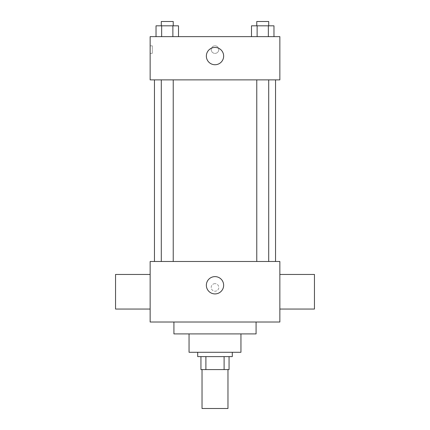 <?xml version="1.0" encoding="UTF-8"?>
<svg xmlns="http://www.w3.org/2000/svg" width="430" height="430" viewBox="0 0 430 430"><rect width="100%" height="100%" fill="white"/><g stroke="black" fill="none" stroke-linecap="round" stroke-linejoin="round"><path stroke-width="0.32" stroke-dasharray="2.15 1.61" d="M227.97 408.5L202.03 408.5M227.97 369.585L202.03 369.585L227.97 369.585M205.9 369.585L200.944 369.585L200.944 356.61L205.9 356.61L205.9 369.585L229.056 369.585M224.1 356.61L205.9 356.61L224.1 356.61L224.1 369.585M205.9 356.61L200.944 356.61M197.703 356.61L232.297 356.61M189.055 352.288L240.945 352.288M173.924 333.911L256.076 333.911M215 322.022L173.924 322.022L215 322.022M150.14 322.022L279.86 322.022L279.86 261.483L150.14 261.483L150.14 322.022M215 283.644A3.784 3.784 0 0 0 211.721 289.32A3.784 3.784 0 0 0 218.279 289.32A3.784 3.784 0 0 0 215 283.644A3.784 3.784 0 0 1 218.279 289.32A3.784 3.784 0 0 1 211.721 289.32A3.784 3.784 0 0 1 215 283.644M262.735 261.483L268.707 261.483L262.735 261.483M173.231 261.483L161.293 261.483L173.231 261.483L161.293 261.483L173.231 261.483L173.231 79.872L161.293 79.872L173.231 79.872M215 261.483L275.539 261.483L215 261.483M279.86 291.75L279.86 309.046L279.86 291.75M150.14 291.75L150.14 309.046L150.14 291.75M206.352 285.267A8.648 8.648 0 0 0 219.322 292.755A8.648 8.648 0 0 0 219.322 277.775A8.648 8.648 0 0 0 206.352 285.267M314.454 309.046L314.454 274.453M115.546 274.453L115.546 309.046M215 79.872L154.461 79.872L215 79.872M262.735 79.872L268.707 79.872L262.735 79.872M150.14 79.872L279.86 79.872L279.86 36.636L150.14 36.636L150.14 79.872M218.784 49.606A3.784 3.784 0 0 0 213.108 46.327A3.784 3.784 0 0 0 213.108 52.885A3.784 3.784 0 0 0 218.784 49.606A3.784 3.784 0 0 0 213.108 46.327A3.784 3.784 0 0 0 213.108 52.885A3.784 3.784 0 0 0 218.784 49.606M156.031 36.636L156.031 25.821L161.648 25.821L161.648 36.636L156.031 36.636L178.498 36.636L156.031 36.636L178.498 36.636L156.031 36.636L178.498 36.636L156.031 36.636L161.648 36.636L161.648 25.821L178.498 25.821L172.881 25.821L172.881 36.636L172.881 25.821L156.031 25.821L178.498 25.821L178.498 36.636M251.502 36.636L251.502 25.821L257.118 25.821L257.118 36.636L251.502 36.636L273.969 36.636L251.502 36.636L273.969 36.636L251.502 36.636L273.969 36.636L251.502 36.636L257.118 36.636L257.118 25.821L273.969 25.821L268.352 25.821L268.352 36.636L268.352 25.821L251.502 25.821L273.969 25.821L273.969 36.636M150.14 53.39L150.14 45.822L150.14 53.39L152.317 53.39L152.317 45.822L152.317 53.39M279.86 45.822L279.855 53.39L279.86 45.822M223.648 56.093A8.648 8.648 0 0 1 210.678 63.581A8.648 8.648 0 0 1 210.678 48.601A8.648 8.648 0 0 1 223.648 56.093M268.707 25.821L256.769 25.821L268.707 25.821L256.769 25.821L268.707 25.821L268.707 21.5L256.769 21.5L268.707 21.5L256.769 21.5L256.769 25.821M173.231 25.821L161.293 25.821L173.231 25.821L161.293 25.821L173.231 25.821L173.231 21.5L161.293 21.5L173.231 21.5L161.293 21.5L161.293 25.821M268.352 25.821L268.352 36.636M257.118 25.821L257.118 36.636M172.881 25.821L172.881 36.636M161.648 25.821L161.648 36.636M161.293 79.872L161.293 261.483M256.769 79.872L256.769 261.483M268.707 79.872L268.707 261.483M152.317 45.822L150.14 45.822"/><path stroke-width="0.64" d="M202.03 369.585L202.03 408.5L227.97 408.5L227.97 369.585M224.1 356.61L224.1 369.585L200.944 369.585L200.944 356.61M224.1 369.585L229.056 369.585L229.056 356.61L229.056 369.585M232.297 352.288L232.297 356.61L197.703 356.61L197.703 352.288M205.9 356.61L205.9 369.585M240.945 333.911L240.945 352.288L189.055 352.288L189.055 333.911M256.076 322.022L256.076 333.911L173.924 333.911L173.924 322.022M279.86 322.022L150.14 322.022L150.14 261.483L279.86 261.483L279.86 322.022M206.352 285.267A8.648 8.648 0 0 1 219.322 277.775A8.648 8.648 0 0 1 219.322 292.755A8.648 8.648 0 0 1 206.352 285.267M279.86 274.453L314.454 274.453L314.454 309.046L279.86 309.046M150.14 309.046L115.546 309.046L115.546 274.453L150.14 274.453M279.86 79.872L150.14 79.872L150.14 36.636L279.86 36.636L279.86 79.872M223.648 56.093A8.648 8.648 0 0 1 210.678 63.581A8.648 8.648 0 0 1 210.678 48.601A8.648 8.648 0 0 1 223.648 56.093M273.969 36.636L273.969 25.821L251.502 25.821L251.502 36.636M268.352 25.821L268.352 36.636M257.118 25.821L257.118 36.636M256.769 25.821L256.769 21.5L268.707 21.5L268.707 25.821M178.498 36.636L178.498 25.821L156.031 25.821L156.031 36.636M172.881 25.821L172.881 36.636M161.648 25.821L161.648 36.636M161.293 25.821L161.293 21.5L173.231 21.5L173.231 25.821M154.461 79.872L154.461 261.483M275.539 79.872L275.539 261.483M268.707 261.483L268.707 79.872M256.769 261.483L256.769 79.872M161.293 79.872L161.293 261.483M173.231 79.872L173.231 261.483"/></g></svg>
